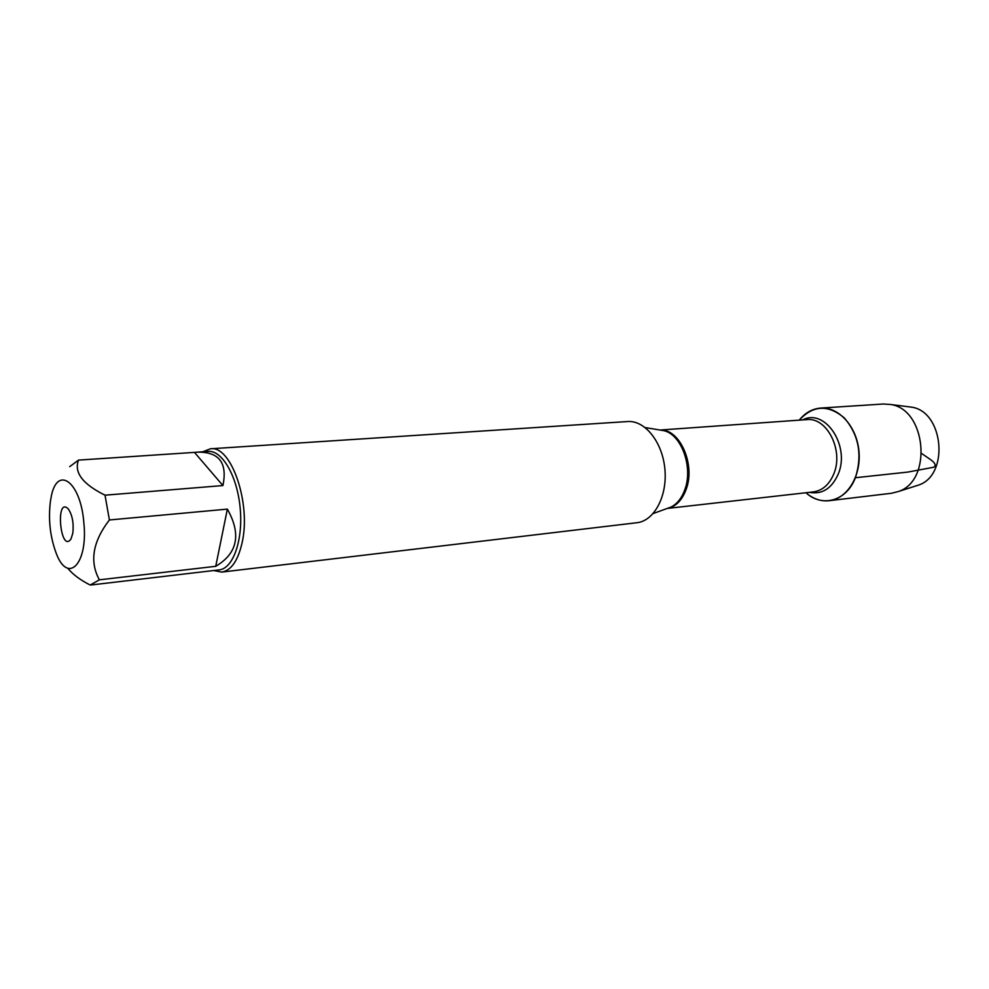 <?xml version="1.0" encoding="UTF-8"?>
<svg xmlns="http://www.w3.org/2000/svg" width="989" height="989" viewBox="0 0 989 989"><rect width="100%" height="100%" fill="white"/><g stroke="black" fill="none" stroke-linecap="round" stroke-linejoin="round"><path stroke-width="1.48" d="M221.771 572.087L636.916 522.724C654.174 520.968 667.501 496.194 664.892 469.12C662.506 442.034 644.89 420.115 627.595 421.537L210.422 448.796C231.216 445.025 251.416 503.5 242.033 543.048C237.916 560.8 231.166 570.48 221.771 572.087L213.711 570.529M855.398 477.724C846.633 501.064 822.131 507.802 805.936 492.745C813.069 498.901 820.808 501.559 829.165 500.706C847.214 498.815 861.357 475.956 858.959 451.256C856.808 426.531 838.734 406.652 820.635 408.074C812.266 408.778 805.145 412.796 799.248 420.152C813.045 405.119 828.065 404.365 844.285 417.89C858.848 434.975 862.556 454.928 855.398 477.724L907.89 472.074L933.715 467.241C936.534 465.485 935.149 462.704 929.549 458.908L921.699 453.543M202.782 451.788L210.422 448.796M72.84 533.133L71.01 538.943C60.416 554.285 55.025 495.749 68.253 508.89C72.321 514.923 73.841 522.996 72.84 533.133M50.402 501.448C48.214 519.423 50.093 536.533 56.027 552.777C67.598 584.87 88.367 564.249 83.818 522.402C80.517 480.642 56.484 464.533 50.983 498.036L50.402 501.448M67.784 568.279C72.865 574.485 80.344 580.073 90.222 585.043L99.382 579.826C89.381 561.616 92.719 541.675 109.396 519.967L105.019 495.18C82.68 484.14 73.841 472.445 78.502 460.108L69.7 466.66M215.726 566.314C237.607 553.346 241.489 534.283 227.371 509.125L215.726 566.314L99.382 579.826M227.371 509.125L109.396 519.967M222.921 485.562C227.631 462.728 218.989 451.602 196.996 452.171L194.487 452.393L222.921 485.562L105.019 495.18M194.487 452.393L78.502 460.108M196.996 452.171L208.283 451.417C222.216 450.131 237.348 476.315 240.179 508.222C243.22 540.105 233.12 568.613 219.187 569.887L91.099 584.981M820.635 408.074L883.288 404.019L890.446 404.476C926.211 408.952 932.8 480.58 898.457 491.496L891.509 493.264L829.165 500.706M915.171 486.155L918.484 485.104C949.613 475.177 943.716 411.189 911.302 407.122L907.853 406.677M667.093 508.494L671.012 507.073C677.193 503.908 681.817 498.036 684.895 489.468C693.277 467.191 681.495 434.628 663.978 430.697L659.861 430.017M660.479 430.054C679.802 428.892 695.626 464.558 686.205 489.234C682.187 500.088 676.019 506.455 667.686 508.334M667.328 508.433L813.366 491.904C822.502 490.556 829.314 484.548 833.801 473.892C843.914 450.391 826.866 416.901 806.715 419.62L660.108 430.03M802.771 419.905C824.987 407.827 850.528 445.952 838.178 474.213C831.687 488.615 822.106 494.661 809.435 492.349M660.219 430.067L645.248 427.582M667.427 508.371L653.16 513.551M911.302 407.122L890.446 404.476M918.484 485.104L898.457 491.496"/></g></svg>
